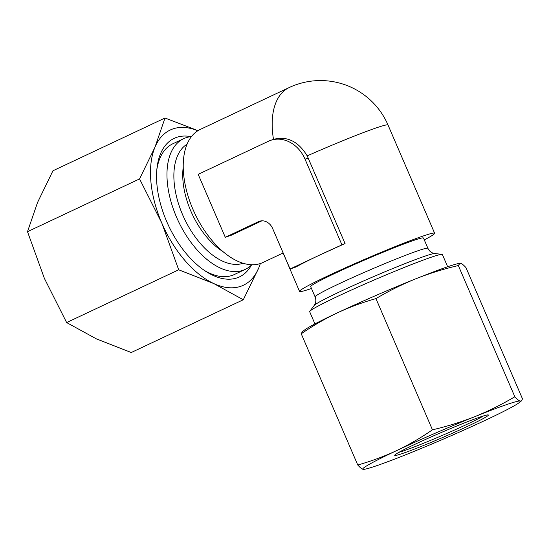 <?xml version="1.0" encoding="UTF-8"?>
<svg xmlns="http://www.w3.org/2000/svg" width="550" height="550" viewBox="0 0 550 550"><rect width="100%" height="100%" fill="white"/><g stroke="black" fill="none" stroke-linecap="round" stroke-linejoin="round"><path stroke-width="0.82" d="M424.291 239.903A73.542 3.699 156.7 0 0 434.631 233.241A73.542 3.699 156.7 0 0 365.619 258.933A73.542 3.699 156.7 0 0 299.537 291.418A73.542 3.699 156.7 0 0 311.479 288.489M283.009 253.041L262.845 262.536A73.542 40.638 -115.2 0 1 192.926 209.261A73.542 40.638 -115.2 0 1 200.186 129.463L289.149 87.574A73.542 40.638 -115.2 0 0 273.501 139.377C287.052 135.829 298.286 141.322 307.202 155.863L345.063 243.519L319.66 255.076A73.542 3.699 -23.3 0 1 345.063 243.519M290.077 268.998L296.024 266.956A73.542 3.699 -23.3 0 1 319.66 255.076L290.077 268.998L272.649 228.525A12.258 10.196 71 0 0 259.421 221.286A12.258 10.196 71 0 0 258.562 221.629L225.287 237.298L198.172 174.336L268.421 141.261A31.866 26.51 71 0 1 270.648 140.353A31.866 26.51 71 0 1 305.037 159.177L341.839 244.626M299.537 291.418L276.011 236.328M260.322 263.539A85.8 47.41 -115.2 0 1 258.699 268.036L243.292 299.757L131.23 352.522L96.25 338.807L66.639 322.561L44.385 278.382L27.5 231.681L37.544 202.482L52.951 170.768L165.014 118.002L195.718 129.786M302.266 331.808L301.242 333.788L357.754 464.998C359.934 467.452 361.68 468.889 362.986 469.315A85.8 4.317 156.7 0 0 364.451 469.274A85.8 4.317 156.7 0 0 408.011 453.839A85.8 4.317 156.7 0 0 486.551 419.719A85.8 4.317 156.7 0 0 519.248 402.607A85.8 4.317 156.7 0 0 520.073 401.074C518.76 400.647 517.014 399.211 514.834 396.756C502.013 404.367 488.751 410.967 475.049 416.549C461.292 421.987 447.095 426.408 432.458 429.818L375.953 298.616C388.774 290.998 402.036 284.405 415.738 278.822C429.495 273.384 443.692 268.957 458.329 265.547L459.986 263.285L459.291 263.388A85.8 4.317 156.7 0 0 415.738 278.822A85.8 4.317 156.7 0 0 337.191 312.936A85.8 4.317 156.7 0 0 304.494 330.055L302.259 331.801M375.953 298.616C362.587 302.363 349.669 307.141 337.191 312.936C324.748 318.89 312.764 325.841 301.242 333.788M459.986 263.285L460.756 263.347C462.062 263.766 463.808 265.21 465.994 267.664L522.5 398.867L521.482 400.847L520.073 401.074A85.8 4.317 156.7 0 0 475.049 416.549A85.8 4.317 156.7 0 0 396.509 450.67C384.003 456.466 371.085 461.244 357.754 464.998M432.458 429.818C420.915 437.793 408.932 444.744 396.509 450.67A85.8 4.317 156.7 0 0 362.986 469.315L363.756 469.37M458.329 265.547L514.834 396.756M403.081 453.296A50.992 2.564 156.7 0 0 457.153 431.118A50.992 2.564 156.7 0 0 488.249 414.934A50.992 2.564 156.7 0 0 440.516 432.836A50.992 2.564 156.7 0 0 394.707 455.221A50.992 2.564 156.7 0 0 403.081 453.296M398.839 452.375A49.026 2.468 156.7 0 0 403.783 450.801A49.026 2.468 156.7 0 0 446.964 433.386A49.026 2.468 156.7 0 0 483.347 415.979M261.882 220.825L231.234 235.256L225.287 237.298M243.292 299.757L213.682 283.511A85.8 47.41 -115.2 0 1 161.817 223.094L139.562 178.915L154.969 147.194L165.014 118.002M258.699 268.036A85.8 47.41 -115.2 0 1 213.682 283.511L178.702 269.796L161.817 223.094A85.8 47.41 -115.2 0 1 154.969 147.194A85.8 47.41 -115.2 0 1 197.808 130.762M139.562 178.915L27.5 231.681M178.702 269.796L66.639 322.561M251.756 264.736A72.256 39.923 -115.2 0 1 245.19 269.418A72.256 39.923 -115.2 0 1 176.502 217.085A72.256 39.923 -115.2 0 1 183.631 138.683A72.256 39.923 -115.2 0 1 191.428 136.606M156.839 169.641A72.256 39.923 -115.2 0 1 172.803 143.784L183.631 138.683M245.19 269.418L234.355 274.519A72.256 39.923 -115.2 0 1 204.256 270.353M251.453 265.038A76.574 42.309 -115.2 0 1 205.879 271.432A76.574 42.309 -115.2 0 1 166.657 221.43A76.574 42.309 -115.2 0 1 157.039 167.702A76.574 42.309 -115.2 0 1 191.001 136.647M423.486 238.033A61.414 3.087 156.7 0 0 365.86 259.49A61.414 3.087 156.7 0 0 310.674 286.619L315.102 296.904A61.414 3.087 156.7 0 1 370.288 269.775A61.414 3.087 156.7 0 1 427.914 248.318L423.486 238.033M447.652 266.75L442.406 254.554A72.256 3.63 156.7 0 0 442.028 254.368A72.256 3.63 156.7 0 0 374.605 279.799A72.256 3.63 156.7 0 0 309.808 311.314A72.256 3.63 156.7 0 0 309.684 311.712L314.93 323.902M307.202 155.863A73.542 3.699 -23.3 0 1 388.025 125.022A73.542 73.542 0 0 0 289.149 87.574M308.261 158.07L305.037 159.177M260.308 221.031L258.562 221.629M222.963 251.584A61.414 33.935 -115.2 0 1 190.836 211.056A61.414 33.935 -115.2 0 1 183.219 167.179M243.127 263.257A65.931 36.431 -115.2 0 1 182.572 214.644A65.931 36.431 -115.2 0 1 187.062 144.196M427.914 248.318C429.096 250.793 430.863 252.416 433.235 253.192L434.809 253.536A65.931 3.314 156.7 0 0 373.292 276.739A65.931 3.314 156.7 0 0 314.16 305.498L314.992 304.116C316.058 301.861 316.092 299.454 315.102 296.904M434.631 233.241L388.025 125.022M519.248 402.607L521.482 400.861M364.451 469.274L363.756 469.377M270.648 140.353L273.838 139.26M314.16 305.498L309.808 311.314M434.809 253.536L442.028 254.368"/></g></svg>
